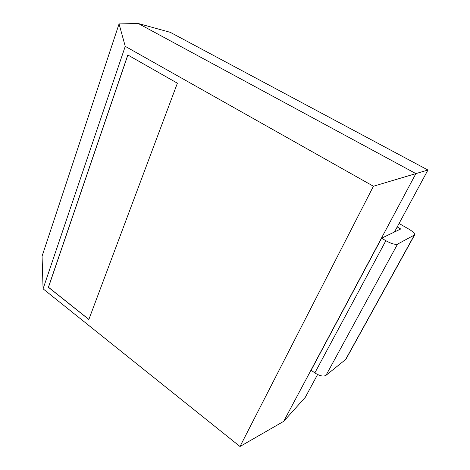 <?xml version="1.0" encoding="UTF-8"?>
<svg xmlns="http://www.w3.org/2000/svg" width="470" height="470" viewBox="0 0 470 470"><rect width="100%" height="100%" fill="white"/><g stroke="black" fill="none" stroke-linecap="round" stroke-linejoin="round"><path stroke-width="0.7" d="M399.089 223.485L408.994 229.213C412.995 231.628 414.875 233.52 414.646 234.888L345.873 359.315L325.986 375.348C323.337 376.764 319.623 375.947 314.847 372.898L311.122 370.248L381.616 238.19L385.858 240.705L314.847 372.898M414.646 234.888L397.555 244.124C395.135 244.817 391.234 243.683 385.858 240.705M317.591 374.525L305.294 397.315L283.663 421.379L415.885 173.606L427.929 170.028L397.203 226.945L400.722 228.99L381.616 238.19M397.203 226.945L394.471 231.998M427.929 170.028L170.304 32.342L138.28 23.5L119.057 23.917L125.243 46.342L43.075 288.833L240 446.5L373.427 186.238L125.243 46.342M138.28 23.5L415.885 173.606L373.427 186.238M283.663 421.379L240 446.5M119.057 23.917L42.071 256.185L43.075 288.833M88.854 319.477L177.384 83.19L127.805 54.972L48.392 287.276L88.854 319.477M127.881 55.014L48.48 287.246L88.883 319.4M414.258 235.276L345.374 359.926M397.555 244.124L325.986 375.348"/></g></svg>
